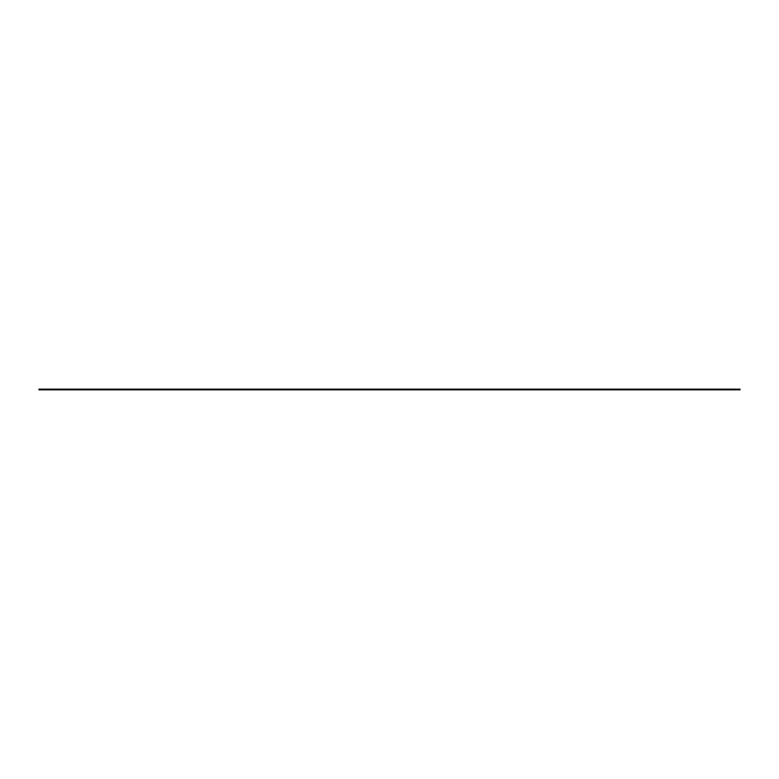 <?xml version="1.0" encoding="UTF-8"?>
<svg xmlns="http://www.w3.org/2000/svg" width="779" height="779" viewBox="0 0 779 779"><rect width="100%" height="100%" fill="white"/><g stroke="black" fill="none" stroke-linecap="round" stroke-linejoin="round"><path stroke-width="0.58" stroke-dasharray="3.9 2.92" d="M735.824 389.159L738.404 389.159L738.404 389.841L735.824 389.841L735.824 389.159L735.824 389.841L738.404 389.841L735.824 389.841L738.404 389.841L738.404 389.159L735.824 389.159M703.271 389.159L705.852 389.159L705.852 389.841L703.271 389.841L703.271 389.159L703.271 389.841L705.852 389.841L703.271 389.841L705.852 389.841L705.852 389.159L703.271 389.159M40.596 389.159L43.176 389.159L43.176 389.841L40.596 389.841L40.596 389.159L40.596 389.841L43.176 389.841L40.596 389.841L43.176 389.841L43.176 389.159L40.596 389.159M507.11 389.159L509.69 389.159L509.69 389.841L507.11 389.841L507.11 389.159L507.11 389.841L509.69 389.841L507.11 389.841L509.69 389.841L509.69 389.159L507.11 389.159M388.205 389.159L390.795 389.159L390.795 389.841L388.205 389.841L388.205 389.159L390.795 389.159L390.795 389.841L388.205 389.841L388.205 389.159L388.205 389.841L740.05 389.841L732.017 389.841L732.017 389.159L734.597 389.159L734.597 389.841L733.808 389.841L734.207 389.159L44.792 389.159L734.207 389.159L734.207 389.841L44.792 389.841L390.795 389.841L388.205 389.841L390.795 389.841L388.205 389.841L390.795 389.841L390.795 389.159L388.205 389.159L388.205 389.841L390.795 389.841L390.795 389.159L388.205 389.159M269.31 389.159L271.89 389.159L271.89 389.841L269.31 389.841L269.31 389.159L269.31 389.841L271.89 389.841L269.31 389.841L271.89 389.841L271.89 389.159L269.31 389.159M73.148 389.159L75.729 389.159L75.729 389.841L73.148 389.841L73.148 389.159L73.148 389.841L75.729 389.841L73.148 389.841L75.729 389.841L75.729 389.159L73.148 389.159M44.403 389.159L46.983 389.159L46.983 389.841L44.403 389.841L44.403 389.159L44.403 389.841L46.983 389.841L44.403 389.841L46.983 389.841L46.983 389.159L44.403 389.159M610.629 389.159L613.219 389.159L613.219 389.841L610.629 389.841L610.629 389.159L610.629 389.841L613.219 389.841L610.629 389.841L613.219 389.841L613.219 389.159L610.629 389.159M165.781 389.159L168.371 389.159L168.371 389.841L165.781 389.841L165.781 389.159L165.781 389.841L168.371 389.841L165.781 389.841L168.371 389.841L168.371 389.159L165.781 389.159M581.007 389.159L583.598 389.159L583.598 389.841L581.007 389.841L581.007 389.159L581.007 389.841L583.598 389.841L581.007 389.841L583.598 389.841L583.598 389.159L581.007 389.159M195.402 389.159L197.993 389.159L197.993 389.841L195.402 389.841L195.402 389.159L195.402 389.841L197.993 389.841L195.402 389.841L197.993 389.841L197.993 389.159L195.402 389.159M38.95 389.159L44.792 389.159L44.792 389.841L44.792 389.159L38.95 389.159M734.597 389.159L732.017 389.159L732.017 389.841L734.597 389.841L734.597 389.159M38.95 389.841L44.792 389.841L38.95 389.841"/><path stroke-width="1.17" d="M740.05 389.159L38.95 389.159L38.95 389.841L740.05 389.841L740.05 389.159L38.95 389.159L38.95 389.841L740.05 389.841L740.05 389.159"/></g></svg>
